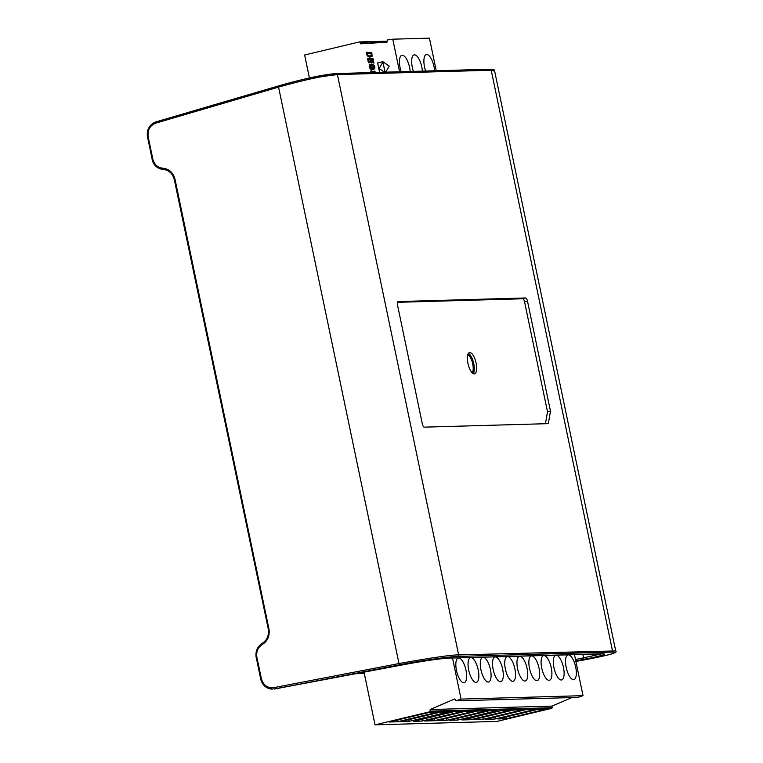 <?xml version="1.0" encoding="UTF-8"?>
<svg xmlns="http://www.w3.org/2000/svg" width="763" height="763" viewBox="0 0 763 763"><rect width="100%" height="100%" fill="white"/><g stroke="black" fill="none" stroke-linecap="round" stroke-linejoin="round"><path stroke-width="1.14" d="M575.483 659.547L602.102 653.786M472.316 372.964A9.585 3.529 76.6 0 0 473.127 362.988A9.585 3.529 76.6 0 0 467.9 354.452M472.116 372.773A9.576 3.529 76.6 0 0 472.545 363.131A9.576 3.529 76.6 0 0 467.805 354.719M494.109 71.636C495.053 70.568 494.09 70.101 491.21 70.234L337.399 74.574L323.007 76.472C311.371 78.503 296.559 82.051 278.562 87.116A1.288 0.515 -106.4 0 1 278.733 85.857A1.288 0.515 -106.4 0 1 278.781 85.847C293.679 81.536 307.88 78.103 321.376 75.556L335.93 73.61M548.33 423.646L424.276 427.146A3.319 1.221 76.6 0 1 422.349 423.942L397.466 304.847A3.319 1.221 76.6 0 1 397.924 301.585A3.319 1.221 76.6 0 1 398.038 301.566L525.573 297.971L522.693 298.772A3.214 1.183 76.6 0 1 524.553 301.871L547.51 411.782L550.485 411.209L548.33 423.646M545.44 423.732L547.51 411.782M586.232 659.518L575.874 661.454L586.232 659.518C610.686 654.778 619.108 652.298 611.487 652.088L457.686 656.428C449.216 656.581 421.033 660.644 399.736 664.783A1.288 0.525 79.1 0 1 398.992 663.543L278.562 87.116L155.633 123.186C149.882 125.571 147.393 130.12 148.175 136.844L152.838 159.152C154.326 164.608 157.645 167.631 162.815 168.203C169.138 168.9 173.201 172.581 175.013 179.276L268.938 628.874C269.959 635.751 267.756 640.968 262.319 644.506C257.884 647.405 256.082 651.669 256.902 657.296L261.404 678.803C263.369 685.241 267.422 688.207 273.564 687.701L398.992 663.543C431.562 657.725 451.438 654.845 458.639 654.892L615.722 650.925L494.586 70.873M524.553 301.871L527.491 301.175L550.485 411.209M527.491 301.175A3.319 1.221 76.6 0 0 525.573 297.971M467.929 363.369A10.911 4.015 -103.4 0 1 469.455 352.64A10.911 4.015 -103.4 0 1 475.931 362.32A10.911 4.015 -103.4 0 1 474.529 373.87A10.911 4.015 -103.4 0 1 467.929 363.369M468.415 353.422A10.873 4.006 -103.4 0 1 473.585 362.883A10.873 4.006 -103.4 0 1 473.241 373.651M397.409 302.31L522.693 298.772M163.311 169.462C156.892 168.222 153.191 164.865 152.209 159.4L147.545 137.092C146.61 129.615 149.386 124.56 155.852 121.918L278.686 85.876M399.736 664.783L274.251 689.065L405.678 664.287C425.191 660.72 439.707 658.65 449.226 658.087L602.36 653.767C608.197 653.901 602.179 655.722 584.305 659.251L575.76 660.872M272.582 689.123L266.84 687.635L262.1 682.742L260.669 679.041L256.273 657.544M574.444 654.568L583.027 695.665L577.896 697.401L455.969 700.844L461.09 699.099L583.027 695.665M571.869 697.573L552.03 706.099L552.107 707.711A0.639 0.591 88.4 0 1 551.639 708.36L496.971 721.407L448.072 722.79L375.034 724.85L429.712 711.803A0.639 0.591 -91.6 0 0 430.17 711.145L430.103 709.542L503.446 707.473M537.867 709.38L497.8 718.946L506.203 718.708L546.26 709.142L537.867 709.38M506.775 716.8L506.203 718.708M542.76 708.617L542.045 708.636M525.64 709.724L485.583 719.29L494.92 719.023L534.977 709.466L525.64 709.724M529.818 708.98L530.543 708.961M495.635 716.886L494.92 719.023M513.413 710.067L473.356 719.633L482.693 719.366L522.75 709.809L513.413 710.067M517.591 709.323L518.315 709.304M483.418 717.23L482.693 719.366M502.13 710.391L462.073 719.948L470.466 719.709L510.533 710.153L502.13 710.391M471.114 717.792L470.466 719.709M506.088 709.647L505.373 709.666M573.528 679.642A12.675 4.664 -103.4 0 1 566.289 667.873A12.675 4.664 -103.4 0 1 567.996 654.931A12.675 4.664 -103.4 0 1 575.483 666.175A12.675 4.664 -103.4 0 1 573.89 679.595A12.675 4.664 -103.4 0 1 573.528 679.642M561.301 679.986A12.675 4.664 -103.4 0 1 554.072 668.216A12.675 4.664 -103.4 0 1 555.779 655.274A12.675 4.664 -103.4 0 1 563.256 666.528A12.675 4.664 -103.4 0 1 561.663 679.938A12.675 4.664 -103.4 0 1 561.301 679.986M549.083 680.329A12.675 4.664 -103.4 0 1 541.844 668.56A12.675 4.664 -103.4 0 1 543.552 655.617A12.675 4.664 -103.4 0 1 551.039 666.872A12.675 4.664 -103.4 0 1 549.436 680.281A12.675 4.664 -103.4 0 1 549.083 680.329M536.856 680.682A12.675 4.664 -103.4 0 1 529.617 668.903A12.675 4.664 -103.4 0 1 531.325 655.961A12.675 4.664 -103.4 0 1 538.812 667.215A12.675 4.664 -103.4 0 1 537.219 680.634A12.675 4.664 -103.4 0 1 536.856 680.682M364.027 672.165L375.034 724.85M440.375 712.137L400.317 721.693L408.72 721.455L448.778 711.898L440.375 712.137M429.092 712.451L389.035 722.008L397.428 721.779L437.495 712.213L429.092 712.451M477.047 711.097L436.989 720.654L446.326 720.396L486.384 710.83L477.047 711.097M464.829 711.44L424.762 721.006L434.099 720.739L474.166 711.183L464.829 711.44M453.537 711.765L413.479 721.321L421.882 721.083L461.939 711.526L453.537 711.765M489.274 710.754L449.216 720.31L457.609 720.072L497.676 710.515L489.274 710.754M503.446 707.463L552.03 706.099M430.103 709.542L454.662 698.984L455.969 700.844M461.09 699.099L452.507 658.011M476.045 682.399A12.675 4.664 -103.4 0 1 468.806 670.62A12.675 4.664 -103.4 0 1 470.513 657.677A12.675 4.664 -103.4 0 1 478 668.932A12.675 4.664 -103.4 0 1 476.398 682.351A12.675 4.664 -103.4 0 1 476.045 682.399M463.818 682.742A12.675 4.664 -103.4 0 1 456.579 670.973A12.675 4.664 -103.4 0 1 458.286 658.03A12.675 4.664 -103.4 0 1 465.773 669.275A12.675 4.664 -103.4 0 1 464.181 682.694A12.675 4.664 -103.4 0 1 463.818 682.742M512.717 681.359A12.675 4.664 -103.4 0 1 505.478 669.59A12.675 4.664 -103.4 0 1 507.185 656.647A12.675 4.664 -103.4 0 1 514.672 667.892A12.675 4.664 -103.4 0 1 513.07 681.311A12.675 4.664 -103.4 0 1 512.717 681.359M500.49 681.702A12.675 4.664 -103.4 0 1 493.26 669.933A12.675 4.664 -103.4 0 1 494.958 656.991A12.675 4.664 -103.4 0 1 502.445 668.245A12.675 4.664 -103.4 0 1 500.852 681.655A12.675 4.664 -103.4 0 1 500.49 681.702M488.272 682.046A12.675 4.664 -103.4 0 1 481.033 670.276A12.675 4.664 -103.4 0 1 482.741 657.334A12.675 4.664 -103.4 0 1 490.218 668.588A12.675 4.664 -103.4 0 1 488.625 681.998A12.675 4.664 -103.4 0 1 488.272 682.046M524.944 681.016A12.675 4.664 -103.4 0 1 517.705 669.246A12.675 4.664 -103.4 0 1 519.412 656.304A12.675 4.664 -103.4 0 1 526.89 667.549A12.675 4.664 -103.4 0 1 525.297 680.968A12.675 4.664 -103.4 0 1 524.944 681.016M399.574 71.779L392.764 39.19L387.432 39.943L386.994 42.213L360.565 43.834L359.983 42.337A0.639 0.591 -91.6 0 0 359.306 41.955L304.637 55.003L309.435 77.988M376.006 72.447L374.118 70.969L372.983 72.523M374.061 72.495L375.091 72.466M371.352 72.571L372.125 71.636L371.839 70.539L370.713 71.054L370.417 72.599M372.468 64.273L369.664 64.607L369.168 66.743L370.332 69.08L372.735 69.328L372.21 66.801L371.266 66.705L371.571 68.145L370.742 68.069L370.055 66.276L370.751 65.322L372.878 65.513L373.984 66.991L373.679 69.423L374.767 68.498L374.871 66.877L374.042 65.237L372.468 64.273M373.107 58.856L367.499 58.303L368.424 62.7L369.359 62.804L368.672 59.514L370.198 59.705L370.808 62.623L371.743 62.719L371.142 59.8L372.411 59.924L373.04 62.947L373.975 63.043L373.107 58.856M371.829 52.752L366.221 52.189L367.156 55.67L369.378 57.168L372.106 56.262L371.829 52.752M385.668 72.17L389.244 66.085L382.835 61.698L377.618 62.947L379.573 72.342M374.004 67.573L373.403 68.355L373.736 69.395M384.562 72.199L379.163 68.498L382.921 62.08L385.029 72.189M367.365 53.439L371.142 53.82L371.228 55.575L369.435 56.014L367.861 55.127L367.365 53.439L371.219 53.811L371.295 55.565L369.836 56.052M436.245 70.74L429.435 38.15L392.764 39.19M413.412 71.388A12.675 4.664 -103.4 0 1 414.128 54.907A12.675 4.664 -103.4 0 1 414.481 54.86A12.675 4.664 -103.4 0 1 422.406 71.131M425.64 71.045A12.675 4.664 -103.4 0 1 426.345 54.564A12.675 4.664 -103.4 0 1 426.708 54.516A12.675 4.664 -103.4 0 1 434.624 70.787M401.185 71.732A12.675 4.664 -103.4 0 1 401.901 55.251A12.675 4.664 -103.4 0 1 402.254 55.203A12.675 4.664 -103.4 0 1 410.179 71.474M377.618 62.947L379.65 72.342M382.854 61.708L377.685 62.947M382.921 62.08L385.105 72.189M366.297 52.199L367.451 55.995L369.979 57.215M367.575 58.303L368.491 62.7L369.359 62.795M368.672 59.514L370.274 59.705L370.885 62.623L371.743 62.709M371.142 59.8L372.478 59.924L373.117 62.947L373.975 63.033M371.438 64.092L369.74 64.607L369.244 66.743L370.398 69.08L372.735 69.319M371.343 66.715L371.571 68.145M371.61 65.217L373.279 65.723L374.089 67.297M374.175 70.969L373.021 72.342M371.839 70.549L370.78 71.054L370.484 72.599M374.48 72.065L375.167 72.466M458.191 718.174L457.609 720.072M447.051 718.26L446.326 720.396M434.824 718.603L434.099 720.739M422.53 719.166L421.882 721.083M409.292 719.547L408.72 721.455M398.076 719.852L397.428 721.779M356.13 673.662L364.294 673.433L356.035 673.681M584.305 659.251A1.288 0.486 79.2 0 1 583.609 658.002L582.837 654.33M155.633 123.186A1.288 0.515 -106.4 0 1 155.805 121.927A1.288 0.515 -106.4 0 1 155.852 121.918M611.487 652.088A1.288 1.192 88.4 0 0 612.441 650.553L491.21 70.234A1.288 1.192 -91.6 0 0 490.027 69.223M457.686 656.428A1.288 1.192 88.4 0 0 458.639 654.892L337.399 74.574A1.288 1.192 -91.6 0 0 336.225 73.563M273.564 687.701A1.288 0.525 79.1 0 0 274.308 688.941L405.678 664.287M603.371 653.052L604.01 653.853L449.054 658.107A1.288 1.192 -91.6 0 0 449.226 658.087M148.175 136.844L147.45 137.073C146.563 129.624 149.348 124.569 155.805 121.927L278.733 85.857C299.067 80.144 320.527 74.726 336.206 73.563L490.008 69.223C493.508 69.309 495.015 69.862 494.538 70.883M152.838 159.152L152.114 159.381C153.773 165.457 157.502 168.814 163.301 169.462C168.919 170.054 172.581 173.411 174.288 179.515L174.384 179.524M162.815 168.203A1.288 0.534 92.2 0 0 163.292 169.462M175.013 179.276L174.288 179.515L268.309 629.122M268.938 628.874L268.214 629.103C269.11 635.426 267.107 640.176 262.224 643.362A1.288 0.486 -119.2 0 1 262.31 643.333M262.319 644.506A1.288 0.486 -119.2 0 1 262.214 643.362C257.284 646.595 255.271 651.316 256.177 657.534L256.902 657.296M261.404 678.803L260.669 679.041C262.31 685.021 265.982 688.379 271.676 689.103M430.17 711.145L503.513 709.075A0.639 0.591 88.4 0 1 503.055 709.733L551.639 708.36M503.513 709.075L552.107 707.711M429.712 711.803L503.055 709.733M359.421 41.946L387.194 41.164L359.535 41.955M387.118 41.574L359.983 42.337M586.251 659.518C610.238 654.912 618.173 652.565 615.722 650.925M449.054 658.107C439.66 658.66 425.201 660.72 405.706 664.287"/></g></svg>
